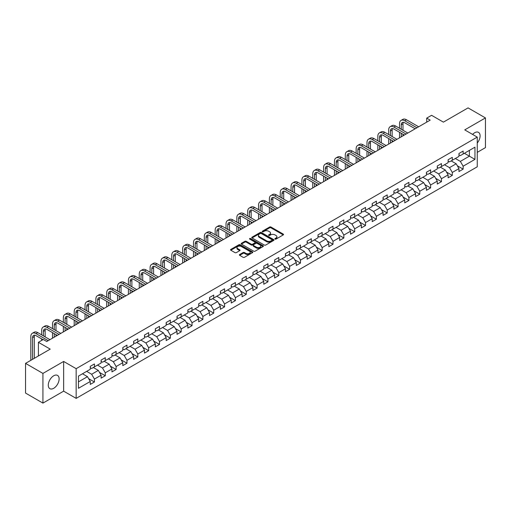 <?xml version="1.0" encoding="UTF-8"?>
<svg xmlns="http://www.w3.org/2000/svg" width="511" height="511" viewBox="0 0 511 511"><rect width="100%" height="100%" fill="white"/><g stroke="black" fill="none" stroke-linecap="round" stroke-linejoin="round"><path stroke-width="0.77" d="M275.052 239.097A0.677 0.39 0 0 0 276.01 239.097L283.26 234.913A0.965 0.556 0 0 0 283.541 234.517A0.965 0.556 0 0 0 283.26 234.121L270.977 227.031A0.965 0.556 0 0 0 269.61 227.031L262.36 231.221A0.677 0.39 0 0 0 263.318 231.77L264.257 231.228A3.085 1.782 0 0 1 268.62 231.228L269.648 231.822A3.085 1.782 0 0 1 270.549 233.08A3.085 1.782 0 0 1 269.648 234.338L268.709 234.881A0.677 0.39 0 0 0 269.661 235.43L270.6 234.894A3.085 1.782 0 0 1 274.969 234.894L275.991 235.482A3.085 1.782 0 0 1 276.898 236.746A3.085 1.782 0 0 1 275.991 238.005L275.052 238.548A0.677 0.39 0 0 0 275.052 239.097L275.052 238.548M53.7 388.303A7.665 4.427 120 0 0 58.714 381.545A7.665 4.427 120 0 0 57.539 375.4A7.665 4.427 120 0 0 53.7 375.777A7.665 4.427 120 0 0 48.692 382.535A7.665 4.427 120 0 0 49.867 388.679A7.665 4.427 120 0 0 53.7 388.303M477.248 143.023A7.665 4.427 120 0 0 478.507 132.355A7.665 4.427 120 0 0 474.674 132.732A7.665 4.427 120 0 0 472.592 134.419M239.659 254.529A0.965 0.556 0 0 0 239.378 254.925A0.965 0.556 0 0 0 239.659 255.315L243.102 257.308A0.965 0.556 0 0 0 244.469 257.308L252.517 252.658A0.965 0.556 0 0 0 252.804 252.262A0.965 0.556 0 0 0 252.517 251.872L240.24 244.782A0.965 0.556 0 0 0 238.873 244.782L230.819 249.425A0.965 0.556 0 0 0 230.538 249.822A0.965 0.556 0 0 0 230.819 250.218L234.983 252.619A0.965 0.556 0 0 0 236.35 252.619L239.793 250.626A0.965 0.556 0 0 0 240.074 250.237A0.965 0.556 0 0 0 239.793 249.841L237.73 248.653A2.581 1.488 0 0 1 236.976 247.599A2.581 1.488 0 0 1 238.567 246.219A2.581 1.488 0 0 1 241.377 246.545L249.464 251.208A2.581 1.488 0 0 1 250.224 252.262A2.581 1.488 0 0 1 248.627 253.641A2.581 1.488 0 0 1 245.817 253.315L244.469 252.543A0.965 0.556 0 0 0 243.102 252.543L239.659 254.529L239.659 255.315M477.248 152.361L485.45 147.622L485.45 117.926L468.07 107.891L443.395 122.135L431.578 115.314L426.711 118.124L430.185 120.13L46.75 341.508L43.275 339.496L38.408 342.306L38.408 355.956M42.93 373.413L42.93 403.109L63.645 391.151L63.645 361.449L42.93 373.413L25.55 363.378L50.225 349.128L38.408 342.306M63.645 361.449L76.158 368.674L477.248 137.108L477.248 166.803L76.158 398.376L76.158 368.674M485.45 117.926L464.735 129.883L477.248 137.108M264.321 245.056A0.965 0.556 0 0 0 265.688 245.056L273.736 240.406A0.965 0.556 0 0 0 274.024 240.01A0.965 0.556 0 0 0 273.736 239.621L261.46 232.531A0.965 0.556 0 0 0 260.093 232.531L252.044 237.174A0.965 0.556 0 0 0 251.757 237.57A0.965 0.556 0 0 0 252.044 237.966L264.321 245.056M249.956 239.244A0.677 0.39 0 0 1 250.645 239.34L250.645 238.535L263.127 245.746A0.965 0.556 0 0 1 263.414 246.136A0.965 0.556 0 0 1 263.127 246.532L255.078 251.182A0.965 0.556 0 0 1 253.712 251.182L241.428 244.092L241.428 243.3A0.965 0.556 0 0 0 241.147 243.696A0.965 0.556 0 0 0 241.428 244.092M241.428 243.3L244.878 241.313A0.965 0.556 0 0 1 246.245 241.313L251.22 244.188A0.965 0.556 0 0 0 252.587 244.188L254.874 242.872A0.965 0.556 0 0 0 255.155 242.476A0.965 0.556 0 0 0 254.874 242.08L249.687 239.084A0.677 0.39 0 0 1 250.645 238.535M42.93 403.109L25.55 393.074L25.55 363.378M88.633 378.651L94.439 381.998L94.439 379.073L101.114 375.215L101.114 378.146L105.279 375.738L105.279 372.806L111.954 368.955L111.954 371.887L116.125 369.479L116.125 366.547L122.8 362.695L122.8 365.627L126.971 363.219L126.971 360.287L133.646 356.435L133.646 359.367L137.817 356.959L137.817 354.027L144.485 350.176L144.485 353.101L148.656 350.693L148.656 347.767L155.331 343.916L155.331 346.841L159.502 344.433L159.502 341.508L166.177 337.65L166.177 340.582L170.348 338.173L170.348 335.242L177.017 331.39L177.017 334.322L181.188 331.914L181.188 328.982L187.863 325.13L187.863 328.062L192.034 325.654L192.034 322.722L198.709 318.87L198.709 321.802L202.88 319.394L202.88 316.462L209.555 312.611L209.555 315.536L213.719 313.134L213.719 310.203L220.394 306.351L220.394 309.276L224.565 306.868L224.565 303.943L231.24 300.091L231.24 303.017L235.411 300.609L235.411 297.683L242.086 293.825L242.086 296.757L246.257 294.349L246.257 291.417L252.926 287.565L252.926 290.497L257.097 288.089L257.097 285.157L263.772 281.305L263.772 284.237L267.943 281.829L267.943 278.897L274.618 275.046L274.618 277.978L278.789 275.57L278.789 272.638L285.457 268.786L285.457 271.711L289.628 269.303L289.628 266.378L296.303 262.526L296.303 265.452L300.474 263.044L300.474 260.118L307.149 256.26L307.149 259.192L311.32 256.784L311.32 253.852L317.995 250L317.995 252.932L322.166 250.524L322.166 247.592L328.835 243.741L328.835 246.672L333.006 244.264L333.006 241.333L339.681 237.481L339.681 240.413L343.852 238.005L343.852 235.073L350.527 231.221L350.527 234.147L354.698 231.739L354.698 228.813L361.366 224.961L361.366 227.887L365.537 225.479L365.537 222.553L372.212 218.695L372.212 221.627L376.383 219.219L376.383 216.287L383.058 212.435L383.058 215.367L387.229 212.959L387.229 210.027L393.898 206.176L393.898 209.108L398.069 206.7L398.069 203.768L404.744 199.916L404.744 202.848L408.915 200.44L408.915 197.508L415.59 193.656L415.59 196.582L419.761 194.174L419.761 191.248L426.436 187.396L426.436 190.322L430.607 187.914L430.607 184.988L437.275 181.13L437.275 184.062L441.447 181.654L441.447 178.722L448.121 174.871L448.121 177.802L452.292 175.394L452.292 172.463L458.967 168.611L458.967 171.543L463.138 169.135L463.138 166.203L474.955 159.381L474.955 147.181L469.392 150.394L469.392 156.168L474.955 159.381M94.439 381.998L90.268 384.406L90.268 381.481L78.451 388.303L78.451 376.102L90.268 369.281L90.268 366.349L94.439 363.941L94.439 366.872L101.114 363.014L101.114 360.089L105.279 357.681L105.279 360.606L111.954 356.755L111.954 353.829L116.125 351.421L116.125 354.347L122.8 350.495L122.8 347.563L126.971 345.155L126.971 348.087L133.646 344.235L133.646 341.303L137.817 338.895L137.817 341.827L144.485 337.975L144.485 335.044L148.656 332.635L148.656 335.567L155.331 331.716L155.331 328.784L159.502 326.376L159.502 329.308L166.177 325.45L166.177 322.524L170.348 320.116L170.348 323.041L177.017 319.19L177.017 316.264L181.188 313.856L181.188 316.782L187.863 312.93L187.863 309.998L192.034 307.59L192.034 310.522L198.709 306.67L198.709 303.738L202.88 301.33L202.88 304.262L209.555 300.411L209.555 297.479L213.719 295.071L213.719 298.002L220.394 294.151L220.394 291.219L224.565 288.811L224.565 291.743L231.24 287.885L231.24 284.959L235.411 282.551L235.411 285.477L242.086 281.625L242.086 278.699L246.257 276.291L246.257 279.217L252.926 275.365L252.926 272.433L257.097 270.025L257.097 272.957L263.772 269.105L263.772 266.174L267.943 263.765L267.943 266.697L274.618 262.846L274.618 259.914L278.789 257.506L278.789 260.438L285.457 256.586L285.457 253.654L289.628 251.246L289.628 254.178L296.303 250.32L296.303 247.394L300.474 244.986L300.474 247.912L307.149 244.06L307.149 241.135L311.32 238.726L311.32 241.652L317.995 237.8L317.995 234.868L322.166 232.46L322.166 235.392L328.835 231.54L328.835 228.609L333.006 226.201L333.006 229.132L339.681 225.281L339.681 222.349L343.852 219.941L343.852 222.873L350.527 219.021L350.527 216.089L354.698 213.681L354.698 216.613L361.366 212.761L361.366 209.829L365.537 207.421L365.537 210.353L372.212 206.495L372.212 203.57L376.383 201.162L376.383 204.087L383.058 200.235L383.058 197.31L387.229 194.902L387.229 197.827L393.898 193.976L393.898 191.044L398.069 188.636L398.069 191.568L404.744 187.716L404.744 184.784L408.915 182.376L408.915 185.308L415.59 181.456L415.59 178.524L419.761 176.116L419.761 179.048L426.436 175.196L426.436 172.264L430.607 169.856L430.607 172.788L437.275 168.93L437.275 166.005L441.447 163.597L441.447 166.522L448.121 162.67L448.121 159.745L452.292 157.337L452.292 160.262L458.967 156.411L458.967 153.479L463.138 151.071L463.138 154.003L474.955 147.181M93.328 367.511L98.329 370.398L91.654 374.256L86.653 371.363M90.268 367.671L91.654 368.476L94.439 366.872M91.654 374.256L94.439 379.073M98.329 370.398L101.114 375.215M104.167 361.251L109.175 364.139L102.5 367.99L97.499 365.103M101.114 361.411L102.5 362.216L105.279 360.606M102.5 367.99L105.279 372.806M109.175 364.139L111.954 368.955M115.013 354.992L120.021 357.879L113.346 361.731L108.338 358.843M111.954 355.151L113.346 355.956L116.125 354.347M113.346 361.731L116.125 366.547M120.021 357.879L122.8 362.695M125.859 348.732L130.861 351.619L124.192 355.471L119.184 352.584M122.8 348.892L124.192 349.69L126.971 348.087M124.192 355.471L126.971 360.287M130.861 351.619L133.646 356.435M136.699 342.466L141.707 345.359L135.032 349.211L130.03 346.324M133.646 342.632L135.032 343.43L137.817 341.827M135.032 349.211L137.817 354.027M141.707 345.359L144.485 350.176M147.545 336.206L152.553 339.1L145.878 342.951L140.87 340.058M144.485 336.366L145.878 337.171L148.656 335.567M145.878 342.951L148.656 347.767M152.553 339.1L155.331 343.916M158.391 329.946L163.392 332.833L156.724 336.692L151.716 333.798M155.331 330.106L156.724 330.911L159.502 329.308M156.724 336.692L159.502 341.508M163.392 332.833L166.177 337.65M169.237 323.687L174.238 326.574L167.563 330.432L162.562 327.538M166.177 323.846L167.563 324.651L170.348 323.041M167.563 330.432L170.348 335.242M174.238 326.574L177.017 331.39M180.076 317.427L185.084 320.314L178.409 324.166L173.408 321.278M177.017 317.587L178.409 318.391L181.188 316.782M178.409 324.166L181.188 328.982M185.084 320.314L187.863 325.13M190.922 311.167L195.93 314.054L189.255 317.906L184.247 315.019M187.863 311.327L189.255 312.125L192.034 310.522M189.255 317.906L192.034 322.722M195.93 314.054L198.709 318.87M201.768 304.901L206.77 307.794L200.095 311.646L195.093 308.759M198.709 305.067L200.095 305.865L202.88 304.262M200.095 311.646L202.88 316.462M206.77 307.794L209.555 312.611M212.608 298.641L217.616 301.535L210.941 305.386L205.939 302.493M209.555 298.801L210.941 299.606L213.719 298.002M210.941 305.386L213.719 310.203M217.616 301.535L220.394 306.351M223.454 292.381L228.462 295.275L221.787 299.127L216.779 296.233M220.394 292.541L221.787 293.346L224.565 291.743M221.787 299.127L224.565 303.943M228.462 295.275L231.24 300.091M234.3 286.122L239.301 289.009L232.633 292.867L227.625 289.973M231.24 286.281L232.633 287.086L235.411 285.477M232.633 292.867L235.411 297.683M239.301 289.009L242.086 293.825M245.139 279.862L250.147 282.749L243.472 286.601L238.471 283.714M242.086 280.022L243.472 280.826L246.257 279.217M243.472 286.601L246.257 291.417M250.147 282.749L252.926 287.565M255.985 273.602L260.993 276.489L254.318 280.341L249.311 277.454M252.926 273.762L254.318 274.56L257.097 272.957M254.318 280.341L257.097 285.157M260.993 276.489L263.772 281.305M266.831 267.342L271.833 270.23L265.164 274.081L260.156 271.194M263.772 267.502L265.164 268.301L267.943 266.697M265.164 274.081L267.943 278.897M271.833 270.23L274.618 275.046M277.677 261.076L282.679 263.97L276.004 267.821L271.002 264.934M274.618 261.236L276.004 262.041L278.789 260.438M276.004 267.821L278.789 272.638M282.679 263.97L285.457 268.786M288.517 254.817L293.525 257.71L286.85 261.562L281.848 258.668M285.457 254.976L286.85 255.781L289.628 254.178M286.85 261.562L289.628 266.378M293.525 257.71L296.303 262.526M299.363 248.557L304.371 251.444L297.696 255.302L292.688 252.408M296.303 248.716L297.696 249.521L300.474 247.912M297.696 255.302L300.474 260.118M304.371 251.444L307.149 256.26M310.209 242.297L315.21 245.184L308.542 249.036L303.534 246.149M307.149 242.457L308.542 243.262L311.32 241.652M308.542 249.036L311.32 253.852M315.21 245.184L317.995 250M321.049 236.037L326.056 238.924L319.381 242.776L314.38 239.889M317.995 236.197L319.381 236.995L322.166 235.392M319.381 242.776L322.166 247.592M326.056 238.924L328.835 243.741M331.895 229.778L336.902 232.665L330.227 236.516L325.22 233.629M328.835 229.937L330.227 230.736L333.006 229.132M330.227 236.516L333.006 241.333M336.902 232.665L339.681 237.481M342.74 223.511L347.742 226.405L341.073 230.257L336.066 227.369M339.681 223.677L341.073 224.476L343.852 222.873M341.073 230.257L343.852 235.073M347.742 226.405L350.527 231.221M353.58 217.252L358.588 220.145L351.913 223.997L346.912 221.103M350.527 217.411L351.913 218.216L354.698 216.613M351.913 223.997L354.698 228.813M358.588 220.145L361.366 224.961M364.426 210.992L369.434 213.879L362.759 217.737L357.751 214.844M361.366 211.152L362.759 211.956L365.537 210.353M362.759 217.737L365.537 222.553M369.434 213.879L372.212 218.695M375.272 204.732L380.273 207.619L373.605 211.471L368.597 208.584M372.212 204.892L373.605 205.697L376.383 204.087M373.605 211.471L376.383 216.287M380.273 207.619L383.058 212.435M386.118 198.472L391.119 201.36L384.444 205.211L379.443 202.324M383.058 198.632L384.444 199.437L387.229 197.827M384.444 205.211L387.229 210.027M391.119 201.36L393.898 206.176M396.958 192.213L401.965 195.1L395.29 198.951L390.289 196.064M393.898 192.372L395.29 193.171L398.069 191.568M395.29 198.951L398.069 203.768M401.965 195.1L404.744 199.916M407.804 185.947L412.811 188.84L406.136 192.692L401.129 189.805M404.744 186.113L406.136 186.911L408.915 185.308M406.136 192.692L408.915 197.508M412.811 188.84L415.59 193.656M418.65 179.687L423.651 182.58L416.982 186.432L411.975 183.538M415.59 179.846L416.982 180.651L419.761 179.048M416.982 186.432L419.761 191.248M423.651 182.58L426.436 187.396M429.489 173.427L434.497 176.321L427.822 180.172L422.821 177.279M426.436 173.587L427.822 174.392L430.607 172.788M427.822 180.172L430.607 184.988M434.497 176.321L437.275 181.13M440.335 167.167L445.343 170.054L438.668 173.912L433.66 171.019M437.275 167.327L438.668 168.132L441.447 166.522M438.668 173.912L441.447 178.722M445.343 170.054L448.121 174.871M451.181 160.908L456.182 163.795L449.514 167.646L444.506 164.759M448.121 161.067L449.514 161.872L452.292 160.262M449.514 167.646L452.292 172.463M456.182 163.795L458.967 168.611M464.39 153.281L469.392 156.168L460.354 161.387L455.352 158.499M458.967 154.807L460.354 155.606L463.138 154.003M460.354 161.387L463.138 166.203M63.645 391.151L76.158 398.376M426.711 118.124L426.711 122.135M78.451 381.877L87.483 376.664L82.482 373.771M87.483 376.664L90.268 381.481M457.332 165.781L463.138 169.135M446.486 172.041L452.292 175.394M435.647 178.307L441.447 181.654M424.801 184.567L430.607 187.914M413.955 190.827L419.761 194.174M403.109 197.086L408.915 200.44M392.269 203.346L398.069 206.7M381.423 209.606L387.229 212.959M370.577 215.866L376.383 219.219M359.738 222.132L365.537 225.479M348.892 228.391L354.698 231.739M338.046 234.651L343.852 238.005M327.206 240.911L333.006 244.264M316.36 247.171L322.166 250.524M305.514 253.43L311.32 256.784M294.668 259.697L300.474 263.044M283.829 265.956L289.628 269.303M272.983 272.216L278.789 275.57M262.137 278.476L267.943 281.829M251.297 284.736L257.097 288.089M240.451 290.995L246.257 294.349M229.605 297.261L235.411 300.609M218.759 303.521L224.565 306.868M207.92 309.781L213.719 313.134M197.074 316.041L202.88 319.394M186.228 322.3L192.034 325.654M175.388 328.56L181.188 331.914M164.542 334.826L170.348 338.173M153.696 341.086L159.502 344.433M142.856 347.346L148.656 350.693M132.01 353.606L137.817 356.959M121.164 359.865L126.971 363.219M110.319 366.125L116.125 369.479M99.479 372.385L105.279 375.738M275.32 239.193L275.991 238.809A3.085 1.782 0 0 0 276.898 237.545L276.898 236.746M270.549 233.08L270.549 233.885A3.085 1.782 0 0 1 269.648 235.143L268.978 235.526M283.247 234.919L270.977 227.836A0.965 0.556 0 0 0 269.61 227.836L262.628 231.866M273.724 240.413L261.46 233.329A0.965 0.556 0 0 0 260.093 233.329L252.057 237.973L252.044 237.174M272.031 240.291A0.677 0.39 0 0 0 272.031 239.736L261.255 233.514A0.677 0.39 0 0 0 260.297 233.514L259.307 234.083A3.085 1.782 0 0 0 258.406 235.347A3.085 1.782 0 0 0 259.307 236.606L266.678 240.86A3.085 1.782 0 0 0 271.047 240.86L272.031 240.291L272.031 241.09A0.677 0.39 0 0 0 272.229 240.815L272.229 240.01M258.406 235.347L258.406 236.146A3.085 1.782 0 0 0 259.307 237.411L259.307 236.606M272.031 241.09L271.047 241.665A3.085 1.782 0 0 1 266.678 241.665L259.307 237.411M241.441 244.098L244.878 242.118L244.878 241.313M255.155 242.476L255.155 243.281A0.965 0.556 0 0 1 254.874 243.67L252.587 244.993A0.965 0.556 0 0 1 251.22 244.993L246.245 242.118A0.965 0.556 0 0 0 244.878 242.118M250.645 239.34L263.114 246.538M256.394 247.171A2.581 1.488 0 0 0 259.205 247.496A2.581 1.488 0 0 0 260.795 246.117A2.581 1.488 0 0 0 260.042 245.063L257.193 243.421A0.965 0.556 0 0 0 255.826 243.421L253.545 244.737A0.965 0.556 0 0 0 253.258 245.133A0.965 0.556 0 0 0 253.545 245.529L256.394 247.171L256.394 247.976A2.581 1.488 0 0 0 259.205 248.301A2.581 1.488 0 0 0 260.795 246.922L260.795 246.117M253.258 245.133L253.258 245.938A0.965 0.556 0 0 0 253.545 246.328L253.545 245.529M256.394 247.976L253.545 246.328M250.224 252.262L250.224 253.066A2.581 1.488 0 0 1 248.627 254.446A2.581 1.488 0 0 1 245.817 254.12L244.469 253.341A0.965 0.556 0 0 0 243.102 253.341L239.672 255.328M236.976 247.599L236.976 248.397A2.581 1.488 0 0 0 237.73 249.451L237.73 248.653M239.78 250.639L237.73 249.451M252.504 252.664L240.24 245.58A0.965 0.556 0 0 0 238.873 245.58L230.831 250.224M399.519 128.267L399.519 123.777A7.371 4.254 60 0 1 401.046 120.398L402.783 119.395A7.371 4.254 60 0 1 406.469 119.759L418.65 126.792M401.046 120.398A7.371 4.254 60 0 1 404.731 120.762L416.912 127.795M415.175 128.798L404.731 122.774A4.918 2.836 -120 0 0 402.272 122.525A4.918 2.836 -120 0 0 401.256 124.78L401.256 129.27M403.3 122.301A4.918 2.836 -120 0 0 402.994 123.777L402.994 130.279M401.256 133.288L401.256 136.833M402.994 134.291L402.994 135.83M399.519 137.836L399.519 132.285M388.673 134.534L388.673 130.037A7.371 4.254 60 0 1 390.2 126.658L391.937 125.655A7.371 4.254 60 0 1 395.623 126.025L407.804 133.052M390.2 126.658A7.371 4.254 60 0 1 393.885 127.028L406.066 134.054M404.329 135.057L393.885 129.034A4.918 2.836 -120 0 0 391.432 128.791A4.918 2.836 -120 0 0 390.41 131.04L390.41 135.536M392.454 128.561A4.918 2.836 -120 0 0 392.148 130.037L392.148 136.539M390.41 139.548L390.41 143.093M392.148 140.551L392.148 142.09M388.673 144.096L388.673 138.545M377.827 140.793L377.827 136.296A7.371 4.254 60 0 1 379.354 132.924L381.097 131.921A7.371 4.254 60 0 1 384.783 132.285L396.958 139.311M379.354 132.924A7.371 4.254 60 0 1 383.046 133.288L395.22 140.321M393.483 141.323L383.046 135.294A4.918 2.836 -120 0 0 380.586 135.051A4.918 2.836 -120 0 0 379.564 137.299L379.564 141.796M381.615 134.821A4.918 2.836 -120 0 0 381.308 136.296L381.308 142.799M379.564 145.807L379.564 149.353M381.308 146.81L381.308 148.35M377.827 150.362L377.827 144.805M366.987 147.053L366.987 142.556A7.371 4.254 60 0 1 368.514 139.184L370.251 138.181A7.371 4.254 60 0 1 373.937 138.545L386.118 145.578M368.514 139.184A7.371 4.254 60 0 1 372.2 139.548L384.381 146.58M382.637 147.583L372.2 141.553A4.918 2.836 -120 0 0 369.74 141.311A4.918 2.836 -120 0 0 368.725 143.559L368.725 148.056M370.769 141.081A4.918 2.836 -120 0 0 370.462 142.556L370.462 149.059M368.725 152.067L368.725 155.619M370.462 153.07L370.462 154.616M366.987 156.621L366.987 151.064M356.141 153.313L356.141 148.816A7.371 4.254 60 0 1 357.668 145.443L359.405 144.441A7.371 4.254 60 0 1 363.091 144.805L375.272 151.837M357.668 145.443A7.371 4.254 60 0 1 361.354 145.807L373.535 152.84M371.797 153.843L361.354 147.813A4.918 2.836 -120 0 0 358.894 147.57A4.918 2.836 -120 0 0 357.879 149.819L357.879 154.316M359.923 147.347A4.918 2.836 -120 0 0 359.616 148.816L359.616 155.318M357.879 158.327L357.879 161.878M359.616 159.33L359.616 160.876M356.141 162.881L356.141 157.324M345.295 159.573L345.295 155.076A7.371 4.254 60 0 1 346.822 151.703L348.559 150.7A7.371 4.254 60 0 1 352.251 151.064L364.426 158.097M346.822 151.703A7.371 4.254 60 0 1 350.508 152.067L362.689 159.1M360.951 160.103L350.508 154.073A4.918 2.836 -120 0 0 348.055 153.83A4.918 2.836 -120 0 0 347.033 156.085L347.033 160.575M349.083 153.607A4.918 2.836 -120 0 0 348.77 155.076L348.77 161.578M347.033 164.593L347.033 168.138M348.77 165.596L348.77 167.135M345.295 169.141L345.295 163.584M334.456 165.832L334.456 161.342A7.371 4.254 60 0 1 335.983 157.963L337.72 156.96A7.371 4.254 60 0 1 341.405 157.324L353.58 164.357M335.983 157.963A7.371 4.254 60 0 1 339.668 158.327L351.843 165.36M350.105 166.362L339.668 160.339A4.918 2.836 -120 0 0 337.209 160.09A4.918 2.836 -120 0 0 336.193 162.345L336.193 166.835M338.237 159.866A4.918 2.836 -120 0 0 337.931 161.342L337.931 167.838M336.193 170.853L336.193 174.398M337.931 171.856L337.931 173.395M334.456 175.401L334.456 169.85M323.61 172.092L323.61 167.602A7.371 4.254 60 0 1 325.137 164.223L326.874 163.22A7.371 4.254 60 0 1 330.56 163.584L342.74 170.617M325.137 164.223A7.371 4.254 60 0 1 328.822 164.593L341.003 171.619M339.266 172.622L328.822 166.599A4.918 2.836 -120 0 0 326.363 166.356A4.918 2.836 -120 0 0 325.347 168.604L325.347 173.101M327.391 166.126A4.918 2.836 -120 0 0 327.085 167.602L327.085 174.104M325.347 177.113L325.347 180.658M327.085 178.115L327.085 179.655M323.61 181.66L323.61 176.11M312.764 178.358L312.764 173.861A7.371 4.254 60 0 1 314.291 170.489L316.028 169.48A7.371 4.254 60 0 1 319.714 169.85L331.895 176.876M314.291 170.489A7.371 4.254 60 0 1 317.976 170.853L330.157 177.885M328.42 178.888L317.976 172.859A4.918 2.836 -120 0 0 315.523 172.616A4.918 2.836 -120 0 0 314.501 174.864L314.501 179.361M316.552 172.386A4.918 2.836 -120 0 0 316.239 173.861L316.239 180.364M314.501 183.372L314.501 186.917M316.239 184.375L316.239 185.915M312.764 187.927L312.764 182.37M301.918 184.618L301.918 180.121A7.371 4.254 60 0 1 303.451 176.749L305.188 175.746A7.371 4.254 60 0 1 308.874 176.11L321.049 183.142M303.451 176.749A7.371 4.254 60 0 1 307.137 177.113L319.311 184.145M317.574 185.148L307.137 179.118A4.918 2.836 -120 0 0 304.677 178.876A4.918 2.836 -120 0 0 303.662 181.124L303.662 185.621M305.706 178.646A4.918 2.836 -120 0 0 305.399 180.121L305.399 186.624M303.662 189.632L303.662 193.184M305.399 190.635L305.399 192.181M301.918 194.186L301.918 188.629M291.078 190.878L291.078 186.381A7.371 4.254 60 0 1 292.605 183.008L294.342 182.005A7.371 4.254 60 0 1 298.028 182.37L310.209 189.402M292.605 183.008A7.371 4.254 60 0 1 296.291 183.372L308.472 190.405M306.734 191.408L296.291 185.378A4.918 2.836 -120 0 0 293.831 185.135A4.918 2.836 -120 0 0 292.816 187.384L292.816 191.88M294.86 184.912A4.918 2.836 -120 0 0 294.553 186.381L294.553 192.883M292.816 195.892L292.816 199.443M294.553 196.895L294.553 198.44M291.078 200.446L291.078 194.889M280.232 197.137L280.232 192.641A7.371 4.254 60 0 1 281.759 189.268L283.496 188.265A7.371 4.254 60 0 1 287.182 188.629L299.363 195.662M281.759 189.268A7.371 4.254 60 0 1 285.445 189.632L297.626 196.665M295.888 197.668L285.445 191.638A4.918 2.836 -120 0 0 282.992 191.395A4.918 2.836 -120 0 0 281.97 193.65L281.97 198.14M284.014 191.171A4.918 2.836 -120 0 0 283.707 192.641L283.707 199.143M281.97 202.158L281.97 205.703M283.707 203.161L283.707 204.7M280.232 206.706L280.232 201.149M269.386 203.397L269.386 198.907A7.371 4.254 60 0 1 270.913 195.528L272.65 194.525A7.371 4.254 60 0 1 276.342 194.889L288.517 201.922M270.913 195.528A7.371 4.254 60 0 1 274.605 195.892L286.78 202.924M285.042 203.927L274.605 197.904A4.918 2.836 -120 0 0 272.146 197.655A4.918 2.836 -120 0 0 271.124 199.91L271.124 204.4M273.174 197.431A4.918 2.836 -120 0 0 272.868 198.907L272.868 205.403M271.124 208.418L271.124 211.963M272.868 209.421L272.868 210.96M269.386 212.966L269.386 207.415M258.547 209.657L258.547 205.167A7.371 4.254 60 0 1 260.073 201.788L261.811 200.785A7.371 4.254 60 0 1 265.496 201.149L277.677 208.181M260.073 201.788A7.371 4.254 60 0 1 263.759 202.158L275.94 209.184M274.196 210.187L263.759 204.164A4.918 2.836 -120 0 0 261.3 203.921A4.918 2.836 -120 0 0 260.284 206.169L260.284 210.666M262.328 203.691A4.918 2.836 -120 0 0 262.022 205.167L262.022 211.669M260.284 214.677L260.284 218.223M262.022 215.68L262.022 217.22M258.547 219.225L258.547 213.675M247.701 215.923L247.701 211.426A7.371 4.254 60 0 1 249.227 208.054L250.965 207.044A7.371 4.254 60 0 1 254.65 207.415L266.831 214.441M249.227 208.054A7.371 4.254 60 0 1 252.913 208.418L265.094 215.444M263.357 216.453L252.913 210.423A4.918 2.836 -120 0 0 250.454 210.181A4.918 2.836 -120 0 0 249.438 212.429L249.438 216.926M251.482 209.951A4.918 2.836 -120 0 0 251.176 211.426L251.176 217.929M249.438 220.937L249.438 224.482M251.176 221.94L251.176 223.479M247.701 225.485L247.701 219.934M236.855 222.183L236.855 217.686A7.371 4.254 60 0 1 238.382 214.313L240.119 213.311A7.371 4.254 60 0 1 243.811 213.675L255.985 220.707M238.382 214.313A7.371 4.254 60 0 1 242.067 214.677L254.248 221.71M252.511 222.713L242.067 216.683A4.918 2.836 -120 0 0 239.614 216.44A4.918 2.836 -120 0 0 238.592 218.689L238.592 223.186M240.643 216.21A4.918 2.836 -120 0 0 240.33 217.686L240.33 224.188M238.592 227.197L238.592 230.748M240.33 228.2L240.33 229.739M236.855 231.751L236.855 226.194M226.015 228.443L226.015 223.946A7.371 4.254 60 0 1 227.542 220.573L229.279 219.57A7.371 4.254 60 0 1 232.965 219.934L245.139 226.967M227.542 220.573A7.371 4.254 60 0 1 231.228 220.937L243.402 227.97M241.665 228.973L231.228 222.943A4.918 2.836 -120 0 0 228.768 222.7A4.918 2.836 -120 0 0 227.753 224.949L227.753 229.445M229.797 222.477A4.918 2.836 -120 0 0 229.49 223.946L229.49 230.448M227.753 233.457L227.753 237.008M229.49 234.46L229.49 236.005M226.015 238.011L226.015 232.454M215.169 234.702L215.169 230.206A7.371 4.254 60 0 1 216.696 226.833L218.433 225.83A7.371 4.254 60 0 1 222.119 226.194L234.3 233.227M216.696 226.833A7.371 4.254 60 0 1 220.382 227.197L232.562 234.23M230.825 235.232L220.382 229.203A4.918 2.836 -120 0 0 217.922 228.96A4.918 2.836 -120 0 0 216.907 231.208L216.907 235.705M218.951 228.736A4.918 2.836 -120 0 0 218.644 230.206L218.644 236.708M216.907 239.716L216.907 243.268M218.644 240.726L218.644 242.265M215.169 244.271L215.169 238.714M204.323 240.962L204.323 236.472A7.371 4.254 60 0 1 205.85 233.093L207.587 232.09A7.371 4.254 60 0 1 211.273 232.454L223.454 239.487M205.85 233.093A7.371 4.254 60 0 1 209.536 233.457L221.717 240.489M219.979 241.492L209.536 235.462A4.918 2.836 -120 0 0 207.083 235.22A4.918 2.836 -120 0 0 206.061 237.474L206.061 241.965M208.105 234.996A4.918 2.836 -120 0 0 207.798 236.472L207.798 242.968M206.061 245.983L206.061 249.528M207.798 246.985L207.798 248.525M204.323 250.531L204.323 244.98M193.477 247.222L193.477 242.731A7.371 4.254 60 0 1 195.01 239.352L196.748 238.35A7.371 4.254 60 0 1 200.433 238.714L212.608 245.746M195.01 239.352A7.371 4.254 60 0 1 198.696 239.716L210.871 246.749M209.133 247.752L198.696 241.729A4.918 2.836 -120 0 0 196.237 241.486A4.918 2.836 -120 0 0 195.221 243.734L195.221 248.225M197.265 241.256A4.918 2.836 -120 0 0 196.959 242.731L196.959 249.234M195.221 252.242L195.221 255.787M196.959 253.245L196.959 254.785M193.477 256.79L193.477 251.24M182.638 253.488L182.638 248.991A7.371 4.254 60 0 1 184.164 245.612L185.902 244.609A7.371 4.254 60 0 1 189.587 244.98L201.768 252.006M184.164 245.612A7.371 4.254 60 0 1 187.85 245.983L200.031 253.009M198.294 254.018L187.85 247.988A4.918 2.836 -120 0 0 185.391 247.746A4.918 2.836 -120 0 0 184.375 249.994L184.375 254.491M186.419 247.516A4.918 2.836 -120 0 0 186.113 248.991L186.113 255.494M184.375 258.502L184.375 262.047M186.113 259.505L186.113 261.044M182.638 263.05L182.638 257.499M171.792 259.748L171.792 255.251A7.371 4.254 60 0 1 173.318 251.878L175.056 250.875A7.371 4.254 60 0 1 178.741 251.24L190.922 258.272M173.318 251.878A7.371 4.254 60 0 1 177.004 252.242L189.185 259.275M187.448 260.278L177.004 254.248A4.918 2.836 -120 0 0 174.545 254.005A4.918 2.836 -120 0 0 173.529 256.254L173.529 260.751M175.573 253.775A4.918 2.836 -120 0 0 175.267 255.251L175.267 261.753M173.529 264.762L173.529 268.313M175.267 265.765L175.267 267.304M171.792 269.316L171.792 263.759M160.946 266.007L160.946 261.511A7.371 4.254 60 0 1 162.472 258.138L164.21 257.135A7.371 4.254 60 0 1 167.902 257.499L180.076 264.532M162.472 258.138A7.371 4.254 60 0 1 166.164 258.502L178.339 265.535M176.602 266.538L166.164 260.508A4.918 2.836 -120 0 0 163.705 260.265A4.918 2.836 -120 0 0 162.683 262.513L162.683 267.01M164.734 260.042A4.918 2.836 -120 0 0 164.421 261.511L164.421 268.013M162.683 271.022L162.683 274.573M164.421 272.024L164.421 273.57M160.946 275.576L160.946 270.019M150.106 272.267L150.106 267.77A7.371 4.254 60 0 1 151.633 264.398L153.37 263.395A7.371 4.254 60 0 1 157.056 263.759L169.237 270.792M151.633 264.398A7.371 4.254 60 0 1 155.318 264.762L167.493 271.795M165.756 272.797L155.318 266.768A4.918 2.836 -120 0 0 152.859 266.525A4.918 2.836 -120 0 0 151.844 268.773L151.844 273.27M153.888 266.301A4.918 2.836 -120 0 0 153.581 267.77L153.581 274.273M151.844 277.281L151.844 280.833M153.581 278.291L153.581 279.83M150.106 281.836L150.106 276.279M139.26 278.527L139.26 274.037A7.371 4.254 60 0 1 140.787 270.658L142.524 269.655A7.371 4.254 60 0 1 146.21 270.019L158.391 277.051M140.787 270.658A7.371 4.254 60 0 1 144.472 271.022L156.653 278.054M154.916 279.057L144.472 273.027A4.918 2.836 -120 0 0 142.013 272.785A4.918 2.836 -120 0 0 140.998 275.039L140.998 279.53M143.042 272.561A4.918 2.836 -120 0 0 142.735 274.037L142.735 280.533M140.998 283.548L140.998 287.093M142.735 284.55L142.735 286.09M139.26 288.095L139.26 282.545M128.414 284.787L128.414 280.296A7.371 4.254 60 0 1 129.941 276.917L131.678 275.914A7.371 4.254 60 0 1 135.37 276.279L147.545 283.311M129.941 276.917A7.371 4.254 60 0 1 133.626 277.281L145.807 284.314M144.07 285.317L133.626 279.293A4.918 2.836 -120 0 0 131.174 279.044A4.918 2.836 -120 0 0 130.152 281.299L130.152 285.79M132.202 278.821A4.918 2.836 -120 0 0 131.889 280.296L131.889 286.799M130.152 289.807L130.152 293.352M131.889 290.81L131.889 292.349M128.414 294.355L128.414 288.804M117.575 291.053L117.575 286.556A7.371 4.254 60 0 1 119.101 283.177L120.839 282.174A7.371 4.254 60 0 1 124.524 282.545L136.699 289.571M119.101 283.177A7.371 4.254 60 0 1 122.787 283.548L134.961 290.574M133.224 291.577L122.787 285.553A4.918 2.836 -120 0 0 120.328 285.31A4.918 2.836 -120 0 0 119.312 287.559L119.312 292.056M121.356 285.081A4.918 2.836 -120 0 0 121.05 286.556L121.05 293.059M119.312 296.067L119.312 299.612M121.05 297.07L121.05 298.609M117.575 300.615L117.575 295.064M106.729 297.313L106.729 292.816A7.371 4.254 60 0 1 108.255 289.443L109.993 288.44A7.371 4.254 60 0 1 113.678 288.804L125.859 295.831M108.255 289.443A7.371 4.254 60 0 1 111.941 289.807L124.122 296.84M122.385 297.843L111.941 291.813A4.918 2.836 -120 0 0 109.482 291.57A4.918 2.836 -120 0 0 108.466 293.819L108.466 298.315M110.51 291.34A4.918 2.836 -120 0 0 110.204 292.816L110.204 299.318M108.466 302.327L108.466 305.872M110.204 303.33L110.204 304.869M106.729 306.881L106.729 301.324M95.883 303.572L95.883 299.076A7.371 4.254 60 0 1 97.409 295.703L99.147 294.7A7.371 4.254 60 0 1 102.832 295.064L115.013 302.097M97.409 295.703A7.371 4.254 60 0 1 101.095 296.067L113.276 303.1M111.539 304.102L101.095 298.073A4.918 2.836 -120 0 0 98.642 297.83A4.918 2.836 -120 0 0 97.62 300.078L97.62 304.575M99.664 297.6A4.918 2.836 -120 0 0 99.358 299.076L99.358 305.578M97.62 308.587L97.62 312.138M99.358 309.589L99.358 311.135M95.883 313.141L95.883 307.584M85.037 309.832L85.037 305.335A7.371 4.254 60 0 1 86.563 301.963L88.307 300.96A7.371 4.254 60 0 1 91.993 301.324L104.167 308.357M86.563 301.963A7.371 4.254 60 0 1 90.255 302.327L102.43 309.359M100.693 310.362L90.255 304.332A4.918 2.836 -120 0 0 87.796 304.09A4.918 2.836 -120 0 0 86.774 306.338L86.774 310.835M88.825 303.866A4.918 2.836 -120 0 0 88.518 305.335L88.518 311.838M86.774 314.846L86.774 318.398M88.518 315.849L88.518 317.395M85.037 319.401L85.037 313.843M74.197 316.092L74.197 311.595A7.371 4.254 60 0 1 75.724 308.222L77.461 307.22A7.371 4.254 60 0 1 81.147 307.584L93.328 314.616M75.724 308.222A7.371 4.254 60 0 1 79.409 308.587L91.59 315.619M89.847 316.622L79.409 310.592A4.918 2.836 -120 0 0 76.95 310.349A4.918 2.836 -120 0 0 75.935 312.604L75.935 317.095M77.979 310.126A4.918 2.836 -120 0 0 77.672 311.595L77.672 318.098M75.935 321.112L75.935 324.657M77.672 322.115L77.672 323.655M74.197 325.66L74.197 320.103M63.351 322.352L63.351 317.861A7.371 4.254 60 0 1 64.878 314.482L66.615 313.479A7.371 4.254 60 0 1 70.301 313.843L82.482 320.876M64.878 314.482A7.371 4.254 60 0 1 68.563 314.846L80.744 321.879M79.007 322.882L68.563 316.858A4.918 2.836 -120 0 0 66.104 316.609A4.918 2.836 -120 0 0 65.089 318.864L65.089 323.354M67.133 316.386A4.918 2.836 -120 0 0 66.826 317.861L66.826 324.357M65.089 327.372L65.089 330.917M66.826 328.375L66.826 329.914M63.351 331.92L63.351 326.369M52.505 328.611L52.505 324.121A7.371 4.254 60 0 1 54.032 320.742L55.769 319.739A7.371 4.254 60 0 1 59.461 320.103L71.636 327.136M54.032 320.742A7.371 4.254 60 0 1 57.724 321.112L69.898 328.139M68.161 329.141L57.724 323.118A4.918 2.836 -120 0 0 55.265 322.875A4.918 2.836 -120 0 0 54.243 325.124L54.243 329.621M56.293 322.645A4.918 2.836 -120 0 0 55.98 324.121L55.98 330.623M54.243 333.632L54.243 337.177M55.98 334.635L55.98 336.174M52.505 338.18L52.505 332.629M41.666 334.877L41.666 330.381A7.371 4.254 60 0 1 43.192 327.008L44.93 325.999A7.371 4.254 60 0 1 48.615 326.369L60.796 333.396M43.192 327.008A7.371 4.254 60 0 1 46.878 327.372L59.052 334.398M57.315 335.408L46.878 329.378A4.918 2.836 -120 0 0 44.419 329.135A4.918 2.836 -120 0 0 43.403 331.383L43.403 335.88M45.447 328.905A4.918 2.836 -120 0 0 45.14 330.381L45.14 336.883M41.666 340.428L41.666 338.889M30.82 360.338L30.82 336.64A7.371 4.254 60 0 1 32.346 333.268L34.084 332.265A7.371 4.254 60 0 1 37.769 332.629L49.95 339.662M32.346 333.268A7.371 4.254 60 0 1 36.032 333.632L48.213 340.665M43.001 339.662L36.032 335.638A4.918 2.836 -120 0 0 33.573 335.395A4.918 2.836 -120 0 0 32.557 337.643L32.557 359.335M34.601 335.165A4.918 2.836 -120 0 0 34.294 336.64L34.294 358.326M275.991 238.809L275.991 238.005M268.709 235.43L268.709 234.881M269.648 235.143L269.648 234.338M262.36 231.77L262.36 231.221M269.61 227.836L269.61 227.031M270.977 227.836L270.977 227.031M283.26 234.913L283.26 234.121M260.093 233.329L260.093 232.531M261.46 233.329L261.46 232.531M273.736 240.406L273.736 239.621M266.678 241.665L266.678 240.86M271.047 241.665L271.047 240.86M246.245 242.118L246.245 241.313M251.22 244.993L251.22 244.188M252.587 244.993L252.587 244.188M254.874 243.67L254.874 242.872M263.127 246.532L263.127 245.746M243.102 253.341L243.102 252.543M244.469 253.341L244.469 252.543M245.817 254.12L245.817 253.315M239.793 250.626L239.793 249.841M230.819 250.218L230.819 249.425M238.873 245.58L238.873 244.782M240.24 245.58L240.24 244.782M252.517 252.658L252.517 251.872M406.469 119.759L404.731 120.762M402.994 123.777L401.256 124.78M395.623 126.025L393.885 127.028M392.148 130.037L390.41 131.04M384.783 132.285L383.046 133.288M381.308 136.296L379.564 137.299M373.937 138.545L372.2 139.548M370.462 142.556L368.725 143.559M363.091 144.805L361.354 145.807M359.616 148.816L357.879 149.819M352.251 151.064L350.508 152.067M348.77 155.076L347.033 156.085M341.405 157.324L339.668 158.327M337.931 161.342L336.193 162.345M330.56 163.584L328.822 164.593M327.085 167.602L325.347 168.604M319.714 169.85L317.976 170.853M316.239 173.861L314.501 174.864M308.874 176.11L307.137 177.113M305.399 180.121L303.662 181.124M298.028 182.37L296.291 183.372M294.553 186.381L292.816 187.384M287.182 188.629L285.445 189.632M283.707 192.641L281.97 193.65M276.342 194.889L274.605 195.892M272.868 198.907L271.124 199.91M265.496 201.149L263.759 202.158M262.022 205.167L260.284 206.169M254.65 207.415L252.913 208.418M251.176 211.426L249.438 212.429M243.811 213.675L242.067 214.677M240.33 217.686L238.592 218.689M232.965 219.934L231.228 220.937M229.49 223.946L227.753 224.949M222.119 226.194L220.382 227.197M218.644 230.206L216.907 231.208M211.273 232.454L209.536 233.457M207.798 236.472L206.061 237.474M200.433 238.714L198.696 239.716M196.959 242.731L195.221 243.734M189.587 244.98L187.85 245.983M186.113 248.991L184.375 249.994M178.741 251.24L177.004 252.242M175.267 255.251L173.529 256.254M167.902 257.499L166.164 258.502M164.421 261.511L162.683 262.513M157.056 263.759L155.318 264.762M153.581 267.77L151.844 268.773M146.21 270.019L144.472 271.022M142.735 274.037L140.998 275.039M135.37 276.279L133.626 277.281M131.889 280.296L130.152 281.299M124.524 282.545L122.787 283.548M121.05 286.556L119.312 287.559M113.678 288.804L111.941 289.807M110.204 292.816L108.466 293.819M102.832 295.064L101.095 296.067M99.358 299.076L97.62 300.078M91.993 301.324L90.255 302.327M88.518 305.335L86.774 306.338M81.147 307.584L79.409 308.587M77.672 311.595L75.935 312.604M70.301 313.843L68.563 314.846M66.826 317.861L65.089 318.864M59.461 320.103L57.724 321.112M55.98 324.121L54.243 325.124M48.615 326.369L46.878 327.372M45.14 330.381L43.403 331.383M37.769 332.629L36.032 333.632M34.294 336.64L32.557 337.643"/></g></svg>
